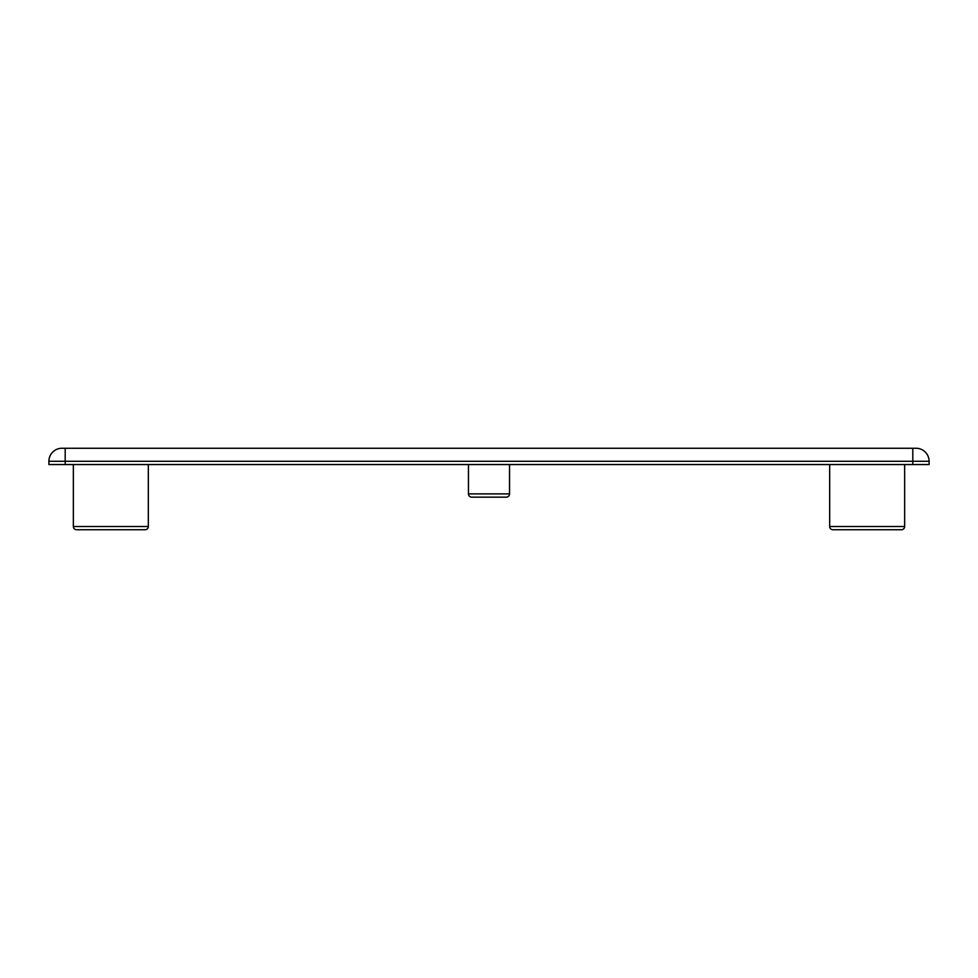 <?xml version="1.0" encoding="UTF-8"?>
<svg xmlns="http://www.w3.org/2000/svg" width="978" height="978" viewBox="0 0 978 978"><rect width="100%" height="100%" fill="white"/><g stroke="black" fill="none" stroke-linecap="round" stroke-linejoin="round"><path stroke-width="1.47" d="M829.674 464.55L829.674 526.494L904.65 526.494A3.264 3.264 0 0 1 901.386 529.746L832.926 529.746A3.264 3.264 0 0 1 829.674 526.494A3.264 3.264 0 0 0 832.926 529.746L836.19 529.746M904.65 526.494L904.65 464.55L904.65 526.494A3.264 3.264 0 0 1 901.386 529.746L898.134 529.746M468.462 464.55L468.462 493.89A3.264 3.264 0 0 0 471.726 497.154L506.274 497.154A3.264 3.264 0 0 0 509.538 493.89L509.538 464.55M73.35 526.494L73.35 464.55L73.35 526.494L148.326 526.494A3.264 3.264 0 0 1 145.074 529.746L76.614 529.746A3.264 3.264 0 0 1 73.35 526.494A3.264 3.264 0 0 0 76.614 529.746L79.866 529.746M145.074 529.746L141.81 529.746M148.326 526.494L148.326 464.55M912.804 464.55L912.804 461.286L929.1 461.286A13.044 13.044 0 0 0 916.056 448.254A13.044 13.044 0 0 1 929.1 461.286A13.044 13.044 0 0 0 916.056 448.254A13.044 13.044 0 0 1 929.1 461.286L929.1 464.55L48.9 464.55L48.9 461.286A13.044 13.044 0 0 1 61.944 448.254A13.044 13.044 0 0 0 48.9 461.286A13.044 13.044 0 0 1 61.944 448.254A13.044 13.044 0 0 0 48.9 461.286L65.196 461.286L65.196 464.55M916.056 448.254L61.944 448.254M468.462 493.89L509.538 493.89M912.804 448.254L912.804 461.286L65.196 461.286L65.196 448.254"/></g></svg>
